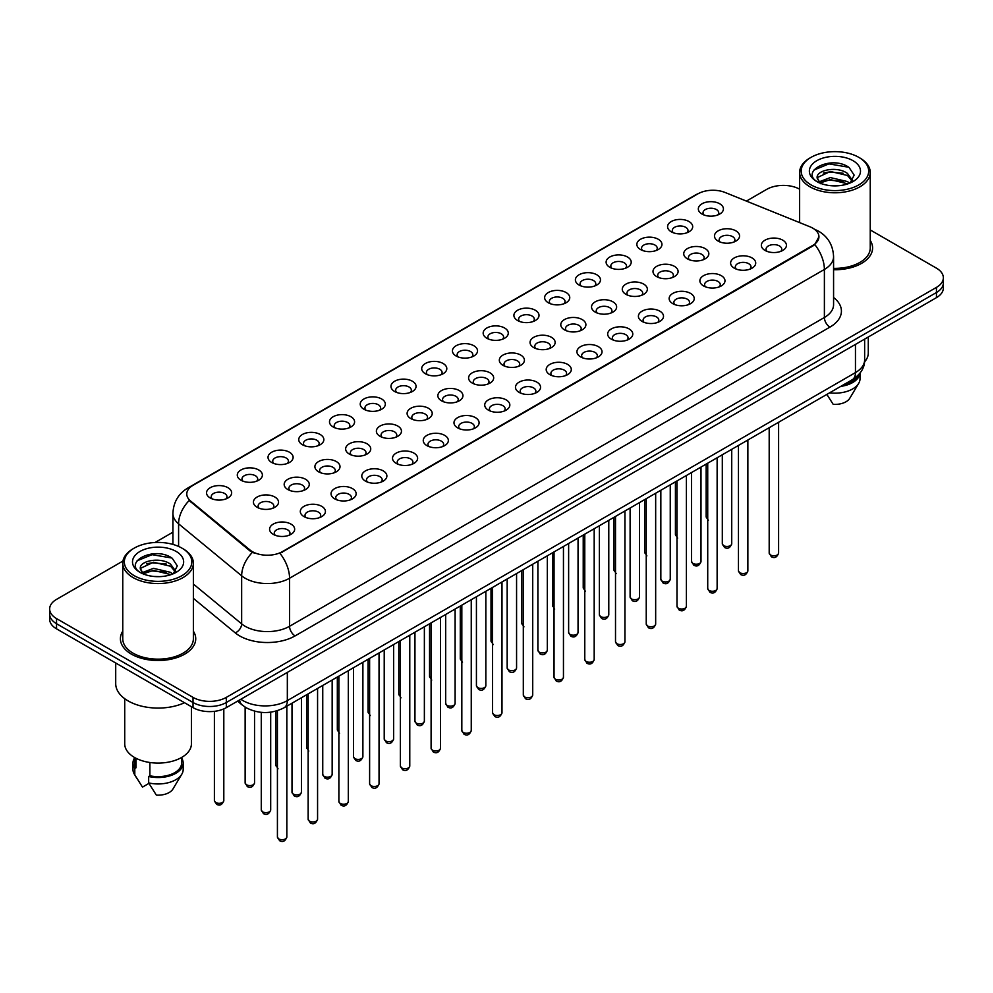 <?xml version="1.0" encoding="UTF-8"?>
<svg xmlns="http://www.w3.org/2000/svg" width="993" height="993" viewBox="0 0 993 993"><rect width="100%" height="100%" fill="white"/><g stroke="black" fill="none" stroke-linecap="round" stroke-linejoin="round"><path stroke-width="1.49" d="M671.256 231.791L671.256 231.791A12.549 7.249 180 0 1 671.268 221.538A12.549 7.249 180 0 1 689.018 221.538A12.549 7.249 180 0 1 689.018 231.791A12.549 7.249 180 0 1 671.256 231.791M686.957 232.747A7.845 4.531 0 0 0 687.988 230.5A7.845 4.531 0 0 0 685.691 227.298A7.845 4.531 0 0 0 677.139 226.317A7.845 4.531 0 0 0 672.298 230.5A7.845 4.531 0 0 0 673.316 232.747M640.522 249.528L640.522 249.528A12.549 7.249 180 0 1 640.522 239.276A12.549 7.249 180 0 1 658.285 239.276A12.549 7.249 180 0 1 658.285 249.528A12.549 7.249 180 0 1 640.522 249.528M656.224 250.497A7.845 4.531 0 0 0 657.254 248.25A7.845 4.531 0 0 0 654.946 245.048A7.845 4.531 0 0 0 646.406 244.067A7.845 4.531 0 0 0 641.552 248.25A7.845 4.531 0 0 0 642.583 250.497M609.789 267.278L609.789 267.278A12.549 7.249 180 0 1 609.789 257.026A12.549 7.249 180 0 1 627.539 257.026A12.549 7.249 180 0 1 627.539 267.278A12.549 7.249 180 0 1 609.789 267.278M625.478 268.234A7.845 4.531 0 0 0 626.509 266A7.845 4.531 0 0 0 624.212 262.797A7.845 4.531 0 0 0 615.66 261.804A7.845 4.531 0 0 0 610.819 266A7.845 4.531 0 0 0 611.849 268.234M579.056 285.016L579.056 285.016A12.549 7.249 180 0 1 579.056 274.776A12.549 7.249 180 0 1 596.805 274.776A12.549 7.249 180 0 1 596.805 285.016A12.549 7.249 180 0 1 579.056 285.016M594.745 285.984A7.845 4.531 0 0 0 595.775 283.737A7.845 4.531 0 0 0 593.479 280.535A7.845 4.531 0 0 0 584.927 279.554A7.845 4.531 0 0 0 580.086 283.737A7.845 4.531 0 0 0 581.116 285.984M548.322 302.766L548.322 302.766A12.549 7.249 180 0 1 548.322 292.513A12.549 7.249 180 0 1 566.072 292.513A12.549 7.249 180 0 1 566.072 302.766A12.549 7.249 180 0 1 548.322 302.766M564.012 303.721A7.845 4.531 0 0 0 565.042 301.487A7.845 4.531 0 0 0 562.746 298.285A7.845 4.531 0 0 0 554.193 297.304A7.845 4.531 0 0 0 549.352 301.487A7.845 4.531 0 0 0 550.383 303.721M517.576 320.516L517.576 320.516A12.549 7.249 180 0 1 517.576 310.263A12.549 7.249 180 0 1 535.339 310.263A12.549 7.249 180 0 1 535.339 320.516A12.549 7.249 180 0 1 517.576 320.516M533.278 321.471A7.845 4.531 0 0 0 534.308 319.225A7.845 4.531 0 0 0 532.012 316.022A7.845 4.531 0 0 0 523.46 315.042A7.845 4.531 0 0 0 518.619 319.225A7.845 4.531 0 0 0 519.637 321.471M486.843 338.253L486.843 338.253A12.549 7.249 180 0 1 486.843 328A12.549 7.249 180 0 1 504.605 328A12.549 7.249 180 0 1 504.605 338.253A12.549 7.249 180 0 1 486.843 338.253M502.545 339.221A7.845 4.531 0 0 0 503.575 336.975A7.845 4.531 0 0 0 501.266 333.772A7.845 4.531 0 0 0 492.727 332.792A7.845 4.531 0 0 0 487.873 336.975A7.845 4.531 0 0 0 488.904 339.221M456.11 356.003L456.11 356.003A12.549 7.249 180 0 1 456.11 345.75A12.549 7.249 180 0 1 473.86 345.75A12.549 7.249 180 0 1 473.86 356.003A12.549 7.249 180 0 1 456.11 356.003M471.799 356.959A7.845 4.531 0 0 0 472.829 354.724A7.845 4.531 0 0 0 470.533 351.522A7.845 4.531 0 0 0 461.981 350.541A7.845 4.531 0 0 0 457.14 354.724A7.845 4.531 0 0 0 458.17 356.959M425.376 373.753L425.376 373.753A12.549 7.249 180 0 1 425.376 363.5A12.549 7.249 180 0 1 443.126 363.5A12.549 7.249 180 0 1 443.126 373.753A12.549 7.249 180 0 1 425.376 373.753M441.066 374.709A7.845 4.531 0 0 0 442.096 372.462A7.845 4.531 0 0 0 439.8 369.259A7.845 4.531 0 0 0 431.247 368.279A7.845 4.531 0 0 0 426.407 372.462A7.845 4.531 0 0 0 427.437 374.709M394.643 391.49L394.643 391.49A12.549 7.249 180 0 1 394.643 381.238A12.549 7.249 180 0 1 412.393 381.238A12.549 7.249 180 0 1 412.393 391.49A12.549 7.249 180 0 1 394.643 391.49M410.332 392.458A7.845 4.531 0 0 0 411.363 390.212A7.845 4.531 0 0 0 409.066 387.009A7.845 4.531 0 0 0 400.514 386.029A7.845 4.531 0 0 0 395.673 390.212A7.845 4.531 0 0 0 396.704 392.458M363.897 409.24L363.897 409.24A12.549 7.249 180 0 1 363.897 398.987A12.549 7.249 180 0 1 381.66 398.987A12.549 7.249 180 0 1 381.66 409.24A12.549 7.249 180 0 1 363.897 409.24M379.599 410.196A7.845 4.531 0 0 0 380.629 407.962A7.845 4.531 0 0 0 378.333 404.747A7.845 4.531 0 0 0 369.781 403.766A7.845 4.531 0 0 0 364.94 407.962A7.845 4.531 0 0 0 365.958 410.196M333.164 426.978L333.164 426.978A12.549 7.249 180 0 1 333.164 416.737A12.549 7.249 180 0 1 350.926 416.737A12.549 7.249 180 0 1 350.926 426.978A12.549 7.249 180 0 1 333.164 426.978M348.866 427.946A7.845 4.531 0 0 0 349.896 425.699A7.845 4.531 0 0 0 347.587 422.497A7.845 4.531 0 0 0 339.047 421.516A7.845 4.531 0 0 0 334.194 425.699A7.845 4.531 0 0 0 335.224 427.946M302.431 444.727L302.431 444.727A12.549 7.249 180 0 1 302.431 434.475A12.549 7.249 180 0 1 320.18 434.475A12.549 7.249 180 0 1 320.18 444.727A12.549 7.249 180 0 1 302.431 444.727M318.12 445.683A7.845 4.531 0 0 0 319.15 443.449A7.845 4.531 0 0 0 316.854 440.247A7.845 4.531 0 0 0 308.302 439.266A7.845 4.531 0 0 0 303.461 443.449A7.845 4.531 0 0 0 304.491 445.683M271.697 462.477L271.697 462.477A12.549 7.249 180 0 1 271.697 452.225A12.549 7.249 180 0 1 289.447 452.225A12.549 7.249 180 0 1 289.447 462.477A12.549 7.249 180 0 1 271.697 462.477M287.387 463.433A7.845 4.531 0 0 0 288.417 461.186A7.845 4.531 0 0 0 286.121 457.984A7.845 4.531 0 0 0 277.568 457.003A7.845 4.531 0 0 0 272.727 461.186A7.845 4.531 0 0 0 273.758 463.433M240.964 480.215L240.964 480.215A12.549 7.249 180 0 1 240.964 469.962A12.549 7.249 180 0 1 258.714 469.962A12.549 7.249 180 0 1 258.714 480.215A12.549 7.249 180 0 1 240.964 480.215M256.653 481.183A7.845 4.531 0 0 0 257.683 478.936A7.845 4.531 0 0 0 255.387 475.734A7.845 4.531 0 0 0 246.835 474.753A7.845 4.531 0 0 0 241.994 478.936A7.845 4.531 0 0 0 243.024 481.183M210.218 497.965L210.218 497.965A12.549 7.249 180 0 1 210.218 487.712A12.549 7.249 180 0 1 227.98 487.712A12.549 7.249 180 0 1 227.98 497.965A12.549 7.249 180 0 1 210.218 497.965M225.92 498.92A7.845 4.531 0 0 0 226.95 496.686A7.845 4.531 0 0 0 224.654 493.484A7.845 4.531 0 0 0 216.102 492.491A7.845 4.531 0 0 0 211.248 496.686A7.845 4.531 0 0 0 212.279 498.92M702.001 214.041L702.001 214.041A12.549 7.249 180 0 1 702.001 203.788A12.549 7.249 180 0 1 719.751 203.788A12.549 7.249 180 0 1 719.751 214.041A12.549 7.249 180 0 1 702.001 214.041M717.691 214.997A7.845 4.531 0 0 0 718.721 212.763A7.845 4.531 0 0 0 716.425 209.56A7.845 4.531 0 0 0 707.872 208.58A7.845 4.531 0 0 0 703.032 212.763A7.845 4.531 0 0 0 704.062 214.997M687.404 258.85L687.404 258.85A12.549 7.249 180 0 1 687.404 248.598A12.549 7.249 180 0 1 705.154 248.598A12.549 7.249 180 0 1 705.154 258.85A12.549 7.249 180 0 1 687.404 258.85M703.106 259.818A7.845 4.531 0 0 0 704.124 257.572A7.845 4.531 0 0 0 701.828 254.369A7.845 4.531 0 0 0 693.275 253.389A7.845 4.531 0 0 0 688.434 257.572A7.845 4.531 0 0 0 689.465 259.818M656.671 276.6L656.671 276.6A12.549 7.249 180 0 1 656.671 266.347A12.549 7.249 180 0 1 674.421 266.347A12.549 7.249 180 0 1 674.421 276.6A12.549 7.249 180 0 1 656.671 276.6M672.36 277.556A7.845 4.531 0 0 0 673.391 275.309A7.845 4.531 0 0 0 671.094 272.107A7.845 4.531 0 0 0 662.542 271.126A7.845 4.531 0 0 0 657.701 275.309A7.845 4.531 0 0 0 658.731 277.556M625.938 294.338L625.938 294.338A12.549 7.249 180 0 1 625.938 284.097A12.549 7.249 180 0 1 643.687 284.097A12.549 7.249 180 0 1 643.687 294.338A12.549 7.249 180 0 1 625.938 294.338M641.627 295.306A7.845 4.531 0 0 0 642.657 293.059A7.845 4.531 0 0 0 640.361 289.857A7.845 4.531 0 0 0 631.809 288.876A7.845 4.531 0 0 0 626.968 293.059A7.845 4.531 0 0 0 627.998 295.306M595.204 312.087L595.204 312.087A12.549 7.249 180 0 1 595.204 301.835A12.549 7.249 180 0 1 612.954 301.835A12.549 7.249 180 0 1 612.954 312.087A12.549 7.249 180 0 1 595.204 312.087M610.894 313.043A7.845 4.531 0 0 0 611.924 310.809A7.845 4.531 0 0 0 609.628 307.607A7.845 4.531 0 0 0 601.075 306.626A7.845 4.531 0 0 0 596.234 310.809A7.845 4.531 0 0 0 597.252 313.043M564.458 329.837L564.458 329.837A12.549 7.249 180 0 1 564.458 319.585A12.549 7.249 180 0 1 582.221 319.585A12.549 7.249 180 0 1 582.221 329.837A12.549 7.249 180 0 1 564.458 329.837M580.16 330.793A7.845 4.531 0 0 0 581.19 328.546A7.845 4.531 0 0 0 578.882 325.344A7.845 4.531 0 0 0 570.342 324.363A7.845 4.531 0 0 0 565.489 328.546A7.845 4.531 0 0 0 566.519 330.793M533.725 347.575L533.725 347.575A12.549 7.249 180 0 1 533.725 337.322A12.549 7.249 180 0 1 551.475 337.322A12.549 7.249 180 0 1 551.475 347.575A12.549 7.249 180 0 1 533.725 347.575M549.427 348.543A7.845 4.531 0 0 0 550.445 346.296A7.845 4.531 0 0 0 548.148 343.094A7.845 4.531 0 0 0 539.596 342.113A7.845 4.531 0 0 0 534.755 346.296A7.845 4.531 0 0 0 535.786 348.543M502.992 365.325L502.992 365.325A12.549 7.249 180 0 1 502.992 355.072A12.549 7.249 180 0 1 520.742 355.072A12.549 7.249 180 0 1 520.742 365.325A12.549 7.249 180 0 1 502.992 365.325M518.681 366.28A7.845 4.531 0 0 0 519.711 364.046A7.845 4.531 0 0 0 517.415 360.844A7.845 4.531 0 0 0 508.863 359.851A7.845 4.531 0 0 0 504.022 364.046A7.845 4.531 0 0 0 505.052 366.28M472.258 383.062L472.258 383.062A12.549 7.249 180 0 1 472.258 372.822A12.549 7.249 180 0 1 490.008 372.822A12.549 7.249 180 0 1 490.008 383.062A12.549 7.249 180 0 1 472.258 383.062M487.948 384.03A7.845 4.531 0 0 0 488.978 381.784A7.845 4.531 0 0 0 486.682 378.581A7.845 4.531 0 0 0 478.129 377.601A7.845 4.531 0 0 0 473.289 381.784A7.845 4.531 0 0 0 474.319 384.03M441.525 400.812L441.525 400.812A12.549 7.249 180 0 1 441.525 390.559A12.549 7.249 180 0 1 459.275 390.559A12.549 7.249 180 0 1 459.275 400.812A12.549 7.249 180 0 1 441.525 400.812M457.214 401.768A7.845 4.531 0 0 0 458.245 399.534A7.845 4.531 0 0 0 455.948 396.331A7.845 4.531 0 0 0 447.396 395.351A7.845 4.531 0 0 0 442.555 399.534A7.845 4.531 0 0 0 443.573 401.768M410.779 418.562L410.779 418.562A12.549 7.249 180 0 1 410.779 408.309A12.549 7.249 180 0 1 428.542 408.309A12.549 7.249 180 0 1 428.542 418.562A12.549 7.249 180 0 1 410.779 418.562M426.481 419.518A7.845 4.531 0 0 0 427.511 417.271A7.845 4.531 0 0 0 425.203 414.069A7.845 4.531 0 0 0 416.663 413.088A7.845 4.531 0 0 0 411.81 417.271A7.845 4.531 0 0 0 412.84 419.518M380.046 436.299L380.046 436.299A12.549 7.249 180 0 1 380.046 426.059A12.549 7.249 180 0 1 397.796 426.059A12.549 7.249 180 0 1 397.796 436.299A12.549 7.249 180 0 1 380.046 436.299M395.748 437.268A7.845 4.531 0 0 0 396.766 435.021A7.845 4.531 0 0 0 394.469 431.818A7.845 4.531 0 0 0 385.917 430.838A7.845 4.531 0 0 0 381.076 435.021A7.845 4.531 0 0 0 382.106 437.268M349.313 454.049L349.313 454.049A12.549 7.249 180 0 1 349.313 443.797A12.549 7.249 180 0 1 367.062 443.797A12.549 7.249 180 0 1 367.062 454.049A12.549 7.249 180 0 1 349.313 454.049M365.002 455.005A7.845 4.531 0 0 0 366.032 452.771A7.845 4.531 0 0 0 363.736 449.568A7.845 4.531 0 0 0 355.184 448.588A7.845 4.531 0 0 0 350.343 452.771A7.845 4.531 0 0 0 351.373 455.005M318.579 471.799L318.579 471.799A12.549 7.249 180 0 1 318.579 461.546A12.549 7.249 180 0 1 336.329 461.546A12.549 7.249 180 0 1 336.329 471.799A12.549 7.249 180 0 1 318.579 471.799M334.269 472.755A7.845 4.531 0 0 0 335.299 470.508A7.845 4.531 0 0 0 333.003 467.306A7.845 4.531 0 0 0 324.45 466.325A7.845 4.531 0 0 0 319.609 470.508A7.845 4.531 0 0 0 320.64 472.755M287.846 489.537L287.846 489.537A12.549 7.249 180 0 1 287.846 479.284A12.549 7.249 180 0 1 305.596 479.284A12.549 7.249 180 0 1 305.596 489.537A12.549 7.249 180 0 1 287.846 489.537M303.535 490.505A7.845 4.531 0 0 0 304.566 488.258A7.845 4.531 0 0 0 302.269 485.056A7.845 4.531 0 0 0 293.717 484.075A7.845 4.531 0 0 0 288.876 488.258A7.845 4.531 0 0 0 289.894 490.505M257.1 507.286L257.1 507.286A12.549 7.249 180 0 1 257.1 497.034A12.549 7.249 180 0 1 274.862 497.034A12.549 7.249 180 0 1 274.862 507.286A12.549 7.249 180 0 1 257.1 507.286M272.802 508.242A7.845 4.531 0 0 0 273.832 506.008A7.845 4.531 0 0 0 271.523 502.806A7.845 4.531 0 0 0 262.984 501.813A7.845 4.531 0 0 0 258.13 506.008A7.845 4.531 0 0 0 259.161 508.242M718.138 241.1L718.138 241.1A12.549 7.249 180 0 1 718.138 230.86A12.549 7.249 180 0 1 735.9 230.86A12.549 7.249 180 0 1 735.9 241.1A12.549 7.249 180 0 1 718.138 241.1M733.839 242.069A7.845 4.531 0 0 0 734.87 239.822A7.845 4.531 0 0 0 732.561 236.619A7.845 4.531 0 0 0 724.021 235.639A7.845 4.531 0 0 0 719.168 239.822A7.845 4.531 0 0 0 720.198 242.069M734.286 268.172L734.286 268.172A12.549 7.249 180 0 1 734.286 257.919A12.549 7.249 180 0 1 752.036 257.919A12.549 7.249 180 0 1 752.036 268.172A12.549 7.249 180 0 1 734.286 268.172M749.976 269.128A7.845 4.531 0 0 0 751.006 266.894A7.845 4.531 0 0 0 748.71 263.691A7.845 4.531 0 0 0 740.157 262.711A7.845 4.531 0 0 0 735.316 266.894A7.845 4.531 0 0 0 736.347 269.128M703.553 285.922L703.553 285.922A12.549 7.249 180 0 1 703.553 275.669A12.549 7.249 180 0 1 721.303 275.669A12.549 7.249 180 0 1 721.303 285.922A12.549 7.249 180 0 1 703.553 285.922M719.242 286.878A7.845 4.531 0 0 0 720.273 284.631A7.845 4.531 0 0 0 717.976 281.429A7.845 4.531 0 0 0 709.424 280.448A7.845 4.531 0 0 0 704.583 284.631A7.845 4.531 0 0 0 705.613 286.878M672.82 303.659L672.82 303.659A12.549 7.249 180 0 1 672.82 293.407A12.549 7.249 180 0 1 690.569 293.419A12.549 7.249 180 0 1 690.569 303.659A12.549 7.249 180 0 1 672.82 303.659M688.509 304.628A7.845 4.531 0 0 0 689.539 302.381A7.845 4.531 0 0 0 687.243 299.178A7.845 4.531 0 0 0 678.691 298.198A7.845 4.531 0 0 0 673.85 302.381A7.845 4.531 0 0 0 674.88 304.628M642.074 321.409L642.074 321.409A12.549 7.249 180 0 1 642.074 311.157A12.549 7.249 180 0 1 659.836 311.157A12.549 7.249 180 0 1 659.836 321.409A12.549 7.249 180 0 1 642.074 321.409M657.776 322.365A7.845 4.531 0 0 0 658.806 320.131A7.845 4.531 0 0 0 656.51 316.928A7.845 4.531 0 0 0 647.957 315.948A7.845 4.531 0 0 0 643.104 320.131A7.845 4.531 0 0 0 644.134 322.365M611.34 339.159L611.34 339.159A12.549 7.249 180 0 1 611.34 328.906A12.549 7.249 180 0 1 629.103 328.906A12.549 7.249 180 0 1 629.103 339.159A12.549 7.249 180 0 1 611.34 339.159M627.042 340.115A7.845 4.531 0 0 0 628.06 337.868A7.845 4.531 0 0 0 625.764 334.666A7.845 4.531 0 0 0 617.212 333.685A7.845 4.531 0 0 0 612.371 337.868A7.845 4.531 0 0 0 613.401 340.115M580.607 356.897L580.607 356.897A12.549 7.249 180 0 1 580.607 346.644A12.549 7.249 180 0 1 598.357 346.644A12.549 7.249 180 0 1 598.357 356.897A12.549 7.249 180 0 1 580.607 356.897M596.296 357.865A7.845 4.531 0 0 0 597.327 355.618A7.845 4.531 0 0 0 595.03 352.416A7.845 4.531 0 0 0 586.478 351.435A7.845 4.531 0 0 0 581.637 355.618A7.845 4.531 0 0 0 582.668 357.865M549.874 374.646L549.874 374.646A12.549 7.249 180 0 1 549.874 364.394A12.549 7.249 180 0 1 567.624 364.394A12.549 7.249 180 0 1 567.624 374.646A12.549 7.249 180 0 1 549.874 374.646M565.563 375.602A7.845 4.531 0 0 0 566.593 373.368A7.845 4.531 0 0 0 564.297 370.153A7.845 4.531 0 0 0 555.745 369.173A7.845 4.531 0 0 0 550.904 373.368A7.845 4.531 0 0 0 551.934 375.602M519.14 392.384L519.14 392.384A12.549 7.249 180 0 1 519.14 382.144A12.549 7.249 180 0 1 536.89 382.144A12.549 7.249 180 0 1 536.89 392.384A12.549 7.249 180 0 1 519.14 392.384M534.83 393.352A7.845 4.531 0 0 0 535.86 391.105A7.845 4.531 0 0 0 533.564 387.903A7.845 4.531 0 0 0 525.012 386.922A7.845 4.531 0 0 0 520.171 391.105A7.845 4.531 0 0 0 521.201 393.352M488.395 410.134L488.395 410.134A12.549 7.249 180 0 1 488.395 399.881A12.549 7.249 180 0 1 506.157 399.881A12.549 7.249 180 0 1 506.157 410.134A12.549 7.249 180 0 1 488.395 410.134M504.096 411.09A7.845 4.531 0 0 0 505.127 408.855A7.845 4.531 0 0 0 502.83 405.653A7.845 4.531 0 0 0 494.278 404.672A7.845 4.531 0 0 0 489.425 408.855A7.845 4.531 0 0 0 490.455 411.09M457.661 427.884L457.661 427.884A12.549 7.249 180 0 1 457.661 417.631A12.549 7.249 180 0 1 475.424 417.631A12.549 7.249 180 0 1 475.424 427.884A12.549 7.249 180 0 1 457.661 427.884M473.363 428.839A7.845 4.531 0 0 0 474.381 426.593A7.845 4.531 0 0 0 472.085 423.39A7.845 4.531 0 0 0 463.532 422.41A7.845 4.531 0 0 0 458.692 426.593A7.845 4.531 0 0 0 459.722 428.839M426.928 445.621L426.928 445.621A12.549 7.249 180 0 1 426.928 435.368A12.549 7.249 180 0 1 444.678 435.368A12.549 7.249 180 0 1 444.678 445.621A12.549 7.249 180 0 1 426.928 445.621M442.617 446.589A7.845 4.531 0 0 0 443.648 444.343A7.845 4.531 0 0 0 441.351 441.14A7.845 4.531 0 0 0 432.799 440.16A7.845 4.531 0 0 0 427.958 444.343A7.845 4.531 0 0 0 428.988 446.589M396.195 463.371L396.195 463.371A12.549 7.249 180 0 1 396.195 453.118A12.549 7.249 180 0 1 413.944 453.118A12.549 7.249 180 0 1 413.944 463.371A12.549 7.249 180 0 1 396.195 463.371M411.884 464.327A7.845 4.531 0 0 0 412.914 462.093A7.845 4.531 0 0 0 410.618 458.89A7.845 4.531 0 0 0 402.066 457.91A7.845 4.531 0 0 0 397.225 462.093A7.845 4.531 0 0 0 398.255 464.327M365.461 481.121L365.461 481.121A12.549 7.249 180 0 1 365.461 470.868A12.549 7.249 180 0 1 383.211 470.868A12.549 7.249 180 0 1 383.211 481.121A12.549 7.249 180 0 1 365.461 481.121M381.151 482.077A7.845 4.531 0 0 0 382.181 479.83A7.845 4.531 0 0 0 379.885 476.628A7.845 4.531 0 0 0 371.332 475.647A7.845 4.531 0 0 0 366.491 479.83A7.845 4.531 0 0 0 367.522 482.077M334.715 498.858L334.715 498.858A12.549 7.249 180 0 1 334.715 488.606A12.549 7.249 180 0 1 352.478 488.606A12.549 7.249 180 0 1 352.478 498.858A12.549 7.249 180 0 1 334.715 498.858M350.417 499.827A7.845 4.531 0 0 0 351.448 497.58A7.845 4.531 0 0 0 349.151 494.377A7.845 4.531 0 0 0 340.599 493.397A7.845 4.531 0 0 0 335.746 497.58A7.845 4.531 0 0 0 336.776 499.827M303.982 516.608L303.982 516.608A12.549 7.249 180 0 1 303.982 506.356A12.549 7.249 180 0 1 321.744 506.356A12.549 7.249 180 0 1 321.744 516.608A12.549 7.249 180 0 1 303.982 516.608M319.684 517.564A7.845 4.531 0 0 0 320.702 515.33A7.845 4.531 0 0 0 318.405 512.115A7.845 4.531 0 0 0 309.853 511.134A7.845 4.531 0 0 0 305.012 515.33A7.845 4.531 0 0 0 306.043 517.564M273.249 534.346L273.249 534.346A12.549 7.249 180 0 1 273.249 524.105A12.549 7.249 180 0 1 290.999 524.105A12.549 7.249 180 0 1 290.999 534.346A12.549 7.249 180 0 1 273.249 534.346M288.938 535.314A7.845 4.531 0 0 0 289.968 533.067A7.845 4.531 0 0 0 287.672 529.865A7.845 4.531 0 0 0 279.12 528.884A7.845 4.531 0 0 0 274.279 533.067A7.845 4.531 0 0 0 275.309 535.314M765.02 250.422L765.02 250.422A12.549 7.249 180 0 1 765.02 240.182A12.549 7.249 180 0 1 782.782 240.182A12.549 7.249 180 0 1 782.782 250.422A12.549 7.249 180 0 1 765.02 250.422M780.721 251.39A7.845 4.531 0 0 0 781.752 249.144A7.845 4.531 0 0 0 779.443 245.941A7.845 4.531 0 0 0 770.903 244.961A7.845 4.531 0 0 0 766.05 249.144A7.845 4.531 0 0 0 767.08 251.39M809.903 226.764A21.188 12.226 180 0 1 812.733 228.129A21.188 12.226 180 0 1 818.94 236.781A21.188 12.226 180 0 1 812.733 245.432L282.347 551.649A21.188 12.226 180 0 1 250.013 550.01L190.606 501.031A21.188 12.226 180 0 1 186.771 494.017A21.188 12.226 180 0 1 192.977 485.366L697.93 193.834A21.188 12.226 180 0 1 725.064 192.468L809.903 226.764M122.76 631.2A37.66 21.747 0 0 0 120.414 638.772A37.66 21.747 0 0 0 131.436 654.151A37.66 21.747 0 0 0 172.484 658.855A37.66 21.747 0 0 0 195.733 638.772A37.66 21.747 0 0 0 193.374 631.2A37.66 21.747 0 0 1 195.733 638.772A37.66 21.747 0 0 1 172.484 658.855A37.66 21.747 0 0 1 131.436 654.151A37.66 21.747 0 0 1 120.414 638.772A37.66 21.747 0 0 1 122.76 631.2M818.94 236.781L814.794 244.576L812.733 246.065L279.964 553.349A27.456 15.851 60 0 1 289.559 578.236A31.379 18.122 180 0 1 245.172 578.236A31.379 18.122 180 0 1 241.659 575.816L178.591 523.82A31.379 18.122 180 0 1 172.919 513.418L172.919 544.412M122.958 561.033L56.539 599.375A23.534 13.592 0 0 0 49.65 608.982L49.65 619.235A23.534 13.592 0 0 0 56.539 628.842L193.027 707.637L193.027 702.51A23.534 13.592 0 0 0 226.317 702.51L936.461 292.513A23.534 13.592 0 0 0 943.35 282.906A23.534 13.592 0 0 1 936.461 292.513L226.317 702.51A23.534 13.592 0 0 1 193.027 702.51L56.539 623.716L193.027 702.51L193.027 697.384A23.534 13.592 0 0 0 226.317 697.384L936.461 287.387A23.534 13.592 0 0 0 943.35 277.779A23.534 13.592 0 0 0 936.461 268.172L870.24 229.942M49.65 614.108A23.534 13.592 0 0 0 56.539 623.716A23.534 13.592 0 0 1 49.65 614.108M254.779 553.349L250.013 550.941L189.179 500.509A27.456 18.37 129.5 0 0 178.591 523.82L178.591 546.435M833.574 269.724A37.66 21.747 0 0 0 872.586 247.989A37.66 21.747 0 0 0 870.24 240.43A37.66 21.747 0 0 1 872.586 247.989A37.66 21.747 0 0 1 833.574 269.724M799.626 189.179A23.534 13.592 0 0 0 766.683 189.378L746.401 201.095M172.919 532.186L155.057 542.501M49.65 608.982A23.534 13.592 0 0 0 56.539 618.589L193.027 697.384M193.027 707.637A23.534 13.592 0 0 0 226.317 707.637L936.461 297.639A23.534 13.592 0 0 0 943.35 288.032L943.35 277.779M811.07 184.897A33.737 19.475 0 0 0 858.784 184.897A33.737 19.475 0 0 0 858.784 157.341L859.888 157.986A35.301 20.381 0 0 1 870.24 172.397A35.301 20.381 0 0 1 848.444 191.227A35.301 20.381 0 0 1 809.965 186.808A35.301 20.381 0 0 1 799.626 172.397A35.301 20.381 0 0 1 809.965 157.986L811.07 157.341A33.737 19.475 0 0 0 811.07 184.897M833.574 268.358A35.301 20.381 0 0 0 870.24 247.989L870.24 172.397M864.543 361.911A33.34 19.252 0 0 0 868.279 353.061L868.279 337.012M830.644 185.679L836.627 185.852M818.915 181.93L830.334 177.573L847.463 181.57L849.549 183.246M819.97 183.022L830.334 179.596L847.848 183.866M817.189 177.635L820.119 183.159M817.227 178.181C815.315 170.287 836.962 165.595 847.463 173.44L852.565 180.478M817.301 178.666L817.798 177.35L830.334 171.466L847.463 175.476L852.168 181.011M850.145 182.985L854.154 175.116L849.089 167.482C831.141 154.573 799.241 171.578 817.661 182.004L818.567 182.563M853.012 160.68A25.582 14.771 0 0 0 816.842 160.68A25.582 14.771 0 0 0 816.842 181.558A25.582 14.771 0 0 0 853.012 181.558A25.582 14.771 0 0 0 853.012 160.68M820.516 183.68L817.264 178.467M843.144 385.011A23.534 13.592 0 0 0 857.741 375.602M859.888 157.986L858.784 157.341A33.737 19.475 0 0 0 811.07 157.341M826.859 394.407L833.201 404.35A15.689 9.061 0 0 0 849.76 398.292L858.66 383.41A25.11 14.498 0 0 0 860.037 378.681L860.037 373.033M829.577 392.843A25.11 14.498 0 0 0 858.66 383.41M840.786 386.376A25.11 14.498 0 0 0 860 373.095M813.912 170.051L828.944 163.882L848.742 167.246M823.309 173.043L828.944 172.012L843.082 173.229M823.309 181.173L828.944 180.155L843.082 181.371M134.216 575.667A33.737 19.475 0 0 0 181.93 575.667A33.737 19.475 0 0 0 181.93 548.124L183.035 548.769A35.301 20.381 0 0 1 193.374 563.18A35.301 20.381 0 0 1 171.578 582.01A35.301 20.381 0 0 1 133.112 577.591A35.301 20.381 0 0 1 122.76 563.18A35.301 20.381 0 0 1 133.112 548.769L134.216 548.124A33.737 19.475 0 0 0 134.216 575.667M122.76 563.18L122.76 638.772A35.301 20.381 0 0 0 133.112 653.183A35.301 20.381 0 0 0 171.578 657.602A35.301 20.381 0 0 0 193.374 638.772L193.374 563.18M115.709 663.001L115.709 683.618A42.364 24.465 0 0 0 128.109 700.909A42.364 24.465 0 0 0 184.512 702.734M124.721 698.712L124.721 743.831A33.34 19.252 0 0 0 134.489 757.448A33.34 19.252 0 0 0 170.833 761.619A33.34 19.252 0 0 0 191.413 743.831L191.413 706.718M153.791 576.461L159.761 576.635M142.061 572.7L153.481 568.344L170.61 572.353L172.695 574.016M143.104 573.805L153.481 570.379L170.995 574.649M140.336 568.406L143.265 573.942M140.373 568.952C138.461 561.057 160.109 556.365 170.61 564.223L175.711 571.26M140.447 569.448L140.944 568.133L153.481 562.249L170.61 566.246L175.302 571.782M173.291 573.768L177.3 565.898L172.236 558.265C154.287 545.356 122.387 562.361 140.807 572.787L141.714 573.346M176.158 551.45A25.582 14.771 0 0 0 139.988 551.45A25.582 14.771 0 0 0 139.988 572.34A25.582 14.771 0 0 0 176.158 572.34A25.582 14.771 0 0 0 176.158 551.45M134.539 757.473L134.539 763.058A23.534 13.592 0 0 0 136.004 767.788L136.004 758.267M134.539 758.007A25.11 14.498 0 0 0 132.963 763.058L132.963 769.463A25.11 14.498 0 0 0 134.34 774.192A25.11 14.498 0 0 0 134.8 774.888L142.471 787.114L148.938 783.378M134.8 774.888L134.8 768.483L136.004 767.788M132.963 763.058A25.11 14.498 0 0 0 134.8 768.483M143.662 574.463L140.41 569.25M149.881 762.5L149.881 775.794A23.534 13.592 0 0 0 181.607 763.058L181.607 757.473M183.035 548.769L181.93 548.124A33.737 19.475 0 0 0 134.216 548.124M149.881 775.794L148.665 776.489L148.665 782.906L156.348 795.12A15.689 9.061 0 0 0 172.906 789.075L181.806 774.192A25.11 14.498 0 0 0 183.184 769.463L183.184 763.058A25.11 14.498 0 0 0 181.607 758.007M148.665 782.906A25.11 14.498 0 0 0 181.806 774.192M148.665 776.489A25.11 14.498 0 0 0 183.184 763.058M137.059 560.822L152.09 554.665L171.888 558.029M146.443 563.825L152.09 562.795L166.216 564.012M146.443 571.956L152.09 570.938L166.216 572.142M282.347 551.649L282.347 552.282M250.013 550.01L250.013 550.941M190.606 501.031L190.606 501.961M812.733 245.432L812.733 246.065M833.574 297.503A39.236 22.653 180 0 1 829.937 327.107L295.107 635.892A7.845 4.531 60 0 1 289.559 626.285L824.389 317.499A31.379 18.122 0 0 0 833.574 304.69L833.574 256.641A31.379 18.122 180 0 1 824.389 269.451A27.456 15.851 -120 0 0 814.794 244.576M295.107 635.892A39.236 22.653 180 0 1 239.623 635.892A39.236 22.653 180 0 1 235.229 632.864L193.374 598.357M252.359 552.393A27.456 18.37 129.5 0 0 241.659 575.816L241.659 623.865A31.379 18.122 0 0 0 245.172 626.285A31.379 18.122 0 0 0 289.559 626.285L289.559 578.236L824.389 269.451L824.389 317.499A7.845 4.531 60 0 0 829.937 327.107M833.574 256.641C833.053 245.358 828.088 236.893 818.704 231.257L814.732 229.321A27.456 12.859 112 0 0 814.372 229.197M190.644 486.967A27.456 15.851 -120 0 0 187.801 488.035C178.417 493.682 173.452 502.135 172.919 513.418M187.801 488.035L695.634 194.851A27.456 15.851 60 0 1 697.707 193.97M226.317 697.384L226.317 707.637M936.461 287.387L936.461 297.639M56.539 618.589L56.539 628.842M193.374 584.058L241.659 623.865A7.845 5.25 -50.5 0 1 235.229 632.864M240.852 699.246A31.379 18.122 0 0 0 242.962 700.599A31.379 18.122 0 0 0 287.337 700.599L855.457 372.598A31.379 18.122 0 0 0 864.642 359.789C864.878 367.571 860.732 374.237 852.205 379.773L284.085 707.773A15.689 9.061 60 0 0 287.337 700.599L287.337 672.41M855.457 344.41L855.457 372.598A15.689 9.061 60 0 1 852.205 379.773M239.574 699.978A15.689 10.501 129.5 0 0 242.317 705.08L237.55 701.157M778.611 553.064C777.06 557.296 774.652 558.538 771.387 556.775L769.19 553.064A4.704 2.718 0 0 0 770.568 554.988A4.704 2.718 0 0 0 775.707 555.571A4.704 2.718 0 0 0 778.611 553.064L778.611 422.273M723.686 545.666A4.704 2.718 0 0 0 728.825 546.249A4.704 2.718 0 0 0 731.729 543.742C730.178 547.975 727.77 549.216 724.505 547.453L722.308 543.742A4.704 2.718 0 0 0 723.686 545.666M708.357 520.394L706.172 516.67A4.704 2.718 0 0 0 707.55 518.594A4.704 2.718 0 0 0 707.724 518.694M747.866 570.801C746.326 575.046 743.918 576.275 740.641 574.525L738.457 570.801A4.704 2.718 0 0 0 739.835 572.725A4.704 2.718 0 0 0 744.961 573.321A4.704 2.718 0 0 0 747.866 570.801L747.866 440.011M717.132 588.551C715.581 592.784 713.173 594.025 709.908 592.275L707.724 588.551A4.704 2.718 0 0 0 709.101 590.475A4.704 2.718 0 0 0 714.228 591.058A4.704 2.718 0 0 0 717.132 588.551L717.132 457.761M686.399 606.301C684.847 610.534 682.439 611.775 679.175 610.012L676.99 606.301A4.704 2.718 0 0 0 678.368 608.212A4.704 2.718 0 0 0 683.494 608.808A4.704 2.718 0 0 0 686.399 606.301L686.399 475.51M655.665 624.038C654.114 628.271 651.706 629.512 648.441 627.762L646.244 624.038A4.704 2.718 0 0 0 647.622 625.962A4.704 2.718 0 0 0 652.761 626.558A4.704 2.718 0 0 0 655.665 624.038L655.665 493.248M692.953 563.403A4.704 2.718 0 0 0 698.079 563.999A4.704 2.718 0 0 0 700.996 561.479C699.444 565.725 697.036 566.953 693.772 565.203L691.575 561.479A4.704 2.718 0 0 0 692.953 563.403M662.219 581.153A4.704 2.718 0 0 0 667.346 581.737A4.704 2.718 0 0 0 670.25 579.229C668.699 583.462 666.303 584.703 663.026 582.953L660.841 579.229A4.704 2.718 0 0 0 662.219 581.153M631.486 598.903A4.704 2.718 0 0 0 636.612 599.487A4.704 2.718 0 0 0 639.517 596.979C637.965 601.212 635.557 602.453 632.293 600.691L630.108 596.979A4.704 2.718 0 0 0 631.486 598.903M624.932 641.788C623.381 646.021 620.973 647.262 617.708 645.5L615.511 641.788A4.704 2.718 0 0 0 616.889 643.712A4.704 2.718 0 0 0 622.028 644.296A4.704 2.718 0 0 0 624.932 641.788L624.932 510.998M594.186 659.538C592.647 663.771 590.239 665 586.962 663.25L584.778 659.538A4.704 2.718 0 0 0 586.155 661.45A4.704 2.718 0 0 0 591.282 662.046A4.704 2.718 0 0 0 594.186 659.538L594.186 528.748M563.453 677.276C561.901 681.508 559.493 682.75 556.229 680.999L554.044 677.276A4.704 2.718 0 0 0 555.422 679.2A4.704 2.718 0 0 0 560.548 679.783A4.704 2.718 0 0 0 563.453 677.276L563.453 546.485M600.753 616.641A4.704 2.718 0 0 0 605.879 617.236A4.704 2.718 0 0 0 608.783 614.717C607.232 618.949 604.824 620.191 601.559 618.44L599.362 614.717A4.704 2.718 0 0 0 600.753 616.641M570.007 634.39A4.704 2.718 0 0 0 575.146 634.974A4.704 2.718 0 0 0 578.05 632.467C576.499 636.699 574.091 637.94 570.826 636.178L568.629 632.467A4.704 2.718 0 0 0 570.007 634.39M539.273 652.128A4.704 2.718 0 0 0 544.4 652.724A4.704 2.718 0 0 0 547.317 650.216C545.765 654.449 543.357 655.69 540.093 653.928L537.896 650.216A4.704 2.718 0 0 0 539.273 652.128M532.72 695.026C531.168 699.258 528.76 700.499 525.496 698.737L523.311 695.026A4.704 2.718 0 0 0 524.689 696.949A4.704 2.718 0 0 0 529.815 697.533A4.704 2.718 0 0 0 532.72 695.026L532.72 564.235M501.986 712.763C500.435 716.996 498.027 718.237 494.762 716.487L492.565 712.763A4.704 2.718 0 0 0 493.943 714.687A4.704 2.718 0 0 0 499.082 715.283A4.704 2.718 0 0 0 501.986 712.763L501.986 581.972M471.253 730.513C469.701 734.746 467.293 735.987 464.029 734.237L461.832 730.513A4.704 2.718 0 0 0 463.21 732.437A4.704 2.718 0 0 0 468.348 733.02A4.704 2.718 0 0 0 471.253 730.513L471.253 599.722M440.507 748.263C438.968 752.495 436.56 753.737 433.283 751.974L431.099 748.263A4.704 2.718 0 0 0 432.476 750.174A4.704 2.718 0 0 0 437.603 750.77A4.704 2.718 0 0 0 440.507 748.263L440.507 617.472M409.774 766C408.222 770.233 405.814 771.474 402.55 769.724L400.365 766A4.704 2.718 0 0 0 401.743 767.924A4.704 2.718 0 0 0 406.869 768.52A4.704 2.718 0 0 0 409.774 766L409.774 635.21M508.54 669.878A4.704 2.718 0 0 0 513.666 670.461A4.704 2.718 0 0 0 516.571 667.954C515.019 672.187 512.611 673.428 509.347 671.678L507.162 667.954A4.704 2.718 0 0 0 508.54 669.878M477.807 687.628A4.704 2.718 0 0 0 482.933 688.211A4.704 2.718 0 0 0 485.838 685.704C484.286 689.936 481.878 691.178 478.614 689.415L476.429 685.704A4.704 2.718 0 0 0 477.807 687.628M447.073 705.365A4.704 2.718 0 0 0 452.2 705.961A4.704 2.718 0 0 0 455.104 703.441C453.553 707.686 451.145 708.915 447.88 707.165L445.683 703.441A4.704 2.718 0 0 0 447.073 705.365M416.328 723.115A4.704 2.718 0 0 0 421.466 723.698A4.704 2.718 0 0 0 424.371 721.191C422.819 725.424 420.411 726.665 417.147 724.915L414.95 721.191A4.704 2.718 0 0 0 416.328 723.115M385.594 740.865A4.704 2.718 0 0 0 390.721 741.448A4.704 2.718 0 0 0 393.638 738.941C392.086 743.174 389.678 744.415 386.414 742.652L384.217 738.941A4.704 2.718 0 0 0 385.594 740.865M379.041 783.75C377.489 787.983 375.081 789.224 371.816 787.461L369.619 783.75A4.704 2.718 0 0 0 371.01 785.674A4.704 2.718 0 0 0 376.136 786.257A4.704 2.718 0 0 0 379.041 783.75L379.041 652.96M348.307 801.5C346.756 805.733 344.348 806.961 341.083 805.211L338.886 801.5A4.704 2.718 0 0 0 340.264 803.411A4.704 2.718 0 0 0 345.403 804.007A4.704 2.718 0 0 0 348.307 801.5L348.307 670.697M317.574 819.237C316.022 823.47 313.614 824.711 310.35 822.961L308.153 819.237A4.704 2.718 0 0 0 309.531 821.161A4.704 2.718 0 0 0 314.657 821.745A4.704 2.718 0 0 0 317.574 819.237L317.574 688.447M286.828 836.987C285.289 841.22 282.881 842.461 279.604 840.699L277.419 836.987A4.704 2.718 0 0 0 278.797 838.911A4.704 2.718 0 0 0 283.924 839.495A4.704 2.718 0 0 0 286.828 836.987L286.828 706.197M354.861 758.602A4.704 2.718 0 0 0 359.987 759.198A4.704 2.718 0 0 0 362.892 756.678C361.34 760.911 358.932 762.152 355.668 760.402L353.483 756.678A4.704 2.718 0 0 0 354.861 758.602M324.128 776.352A4.704 2.718 0 0 0 329.254 776.936A4.704 2.718 0 0 0 332.159 774.428C330.607 778.661 328.199 779.902 324.934 778.14L322.75 774.428A4.704 2.718 0 0 0 324.128 776.352M293.382 794.09A4.704 2.718 0 0 0 298.521 794.685A4.704 2.718 0 0 0 301.425 792.178C299.874 796.411 297.466 797.652 294.201 795.889L292.004 792.178A4.704 2.718 0 0 0 293.382 794.09M262.649 811.84A4.704 2.718 0 0 0 267.787 812.423A4.704 2.718 0 0 0 270.692 809.916C269.14 814.148 266.732 815.39 263.468 813.639L261.271 809.916A4.704 2.718 0 0 0 262.649 811.84M677.623 538.132L675.426 534.42A4.704 2.718 0 0 0 676.804 536.344A4.704 2.718 0 0 0 676.99 536.431M646.89 555.881L644.693 552.17A4.704 2.718 0 0 0 646.071 554.082A4.704 2.718 0 0 0 646.244 554.181M616.156 573.631L613.959 569.908A4.704 2.718 0 0 0 615.337 571.831A4.704 2.718 0 0 0 615.511 571.931M585.411 591.369L583.226 587.657A4.704 2.718 0 0 0 584.604 589.581A4.704 2.718 0 0 0 584.778 589.668M554.677 609.119L552.493 605.395A4.704 2.718 0 0 0 553.871 607.319A4.704 2.718 0 0 0 554.044 607.418M523.944 626.868L521.747 623.145A4.704 2.718 0 0 0 523.125 625.069A4.704 2.718 0 0 0 523.311 625.168M493.211 644.606L491.014 640.895A4.704 2.718 0 0 0 492.391 642.806A4.704 2.718 0 0 0 492.565 642.905M462.465 662.356L460.28 658.632A4.704 2.718 0 0 0 461.658 660.556A4.704 2.718 0 0 0 461.832 660.655M431.732 680.093L429.547 676.382A4.704 2.718 0 0 0 430.925 678.306A4.704 2.718 0 0 0 431.099 678.393M400.998 697.843L398.814 694.132A4.704 2.718 0 0 0 400.191 696.043A4.704 2.718 0 0 0 400.365 696.143M370.265 715.593L368.068 711.869A4.704 2.718 0 0 0 369.446 713.793A4.704 2.718 0 0 0 369.619 713.893M339.532 733.33L337.335 729.619A4.704 2.718 0 0 0 338.712 731.543A4.704 2.718 0 0 0 338.886 731.63M308.786 751.08L306.601 747.357A4.704 2.718 0 0 0 307.979 749.281A4.704 2.718 0 0 0 308.153 749.38M278.052 768.83L275.868 765.106A4.704 2.718 0 0 0 277.246 767.03A4.704 2.718 0 0 0 277.419 767.13M246.512 784.768A4.704 2.718 0 0 0 251.639 785.364A4.704 2.718 0 0 0 254.543 782.856C252.992 787.089 250.584 788.33 247.319 786.568L245.134 782.856A4.704 2.718 0 0 0 246.512 784.768M215.766 802.518A4.704 2.718 0 0 0 220.905 803.114A4.704 2.718 0 0 0 223.81 800.594C222.258 804.826 219.85 806.068 216.586 804.318L214.389 800.594A4.704 2.718 0 0 0 215.766 802.518M695.634 194.851L700.661 192.505M284.085 707.773C271.461 714.116 258.838 714.116 246.202 707.773L242.317 705.08M864.642 359.789L864.642 339.097M769.19 553.064L769.19 427.71M731.729 543.742L731.729 449.332M722.308 543.742L722.308 454.769M706.172 516.67L706.172 464.091M738.457 570.801L738.457 445.447M707.724 588.551L707.724 463.197M676.99 606.301L676.99 480.947M646.244 624.038L646.244 498.685M700.996 561.479L700.996 467.082M691.575 561.479L691.575 472.519M670.25 579.229L670.25 484.832M660.841 579.229L660.841 490.269M639.517 596.979L639.517 502.57M630.108 596.979L630.108 508.006M799.626 222.606L799.626 172.397M136.885 778.45L134.34 774.192M615.511 641.788L615.511 516.434M584.778 659.538L584.778 534.172M554.044 677.276L554.044 551.922M608.783 614.717L608.783 520.32M599.362 614.717L599.362 525.756M578.05 632.467L578.05 538.057M568.629 632.467L568.629 543.494M547.317 650.216L547.317 555.807M537.896 650.216L537.896 561.244M523.311 695.026L523.311 569.672M492.565 712.763L492.565 587.409M461.832 730.513L461.832 605.159M431.099 748.263L431.099 622.909M400.365 766L400.365 640.646M516.571 667.954L516.571 573.557M507.162 667.954L507.162 578.993M485.838 685.704L485.838 591.294M476.429 685.704L476.429 596.731M455.104 703.441L455.104 609.044M445.683 703.441L445.683 614.481M424.371 721.191L424.371 626.794M414.95 721.191L414.95 632.218M393.638 738.941L393.638 644.531M384.217 738.941L384.217 649.968M369.619 783.75L369.619 658.396M338.886 801.5L338.886 676.134M308.153 819.237L308.153 693.884M277.419 836.987L277.419 710.69M362.892 756.678L362.892 662.281M353.483 756.678L353.483 667.718M332.159 774.428L332.159 680.019M322.75 774.428L322.75 685.455M301.425 792.178L301.425 697.769M292.004 792.178L292.004 703.205M270.692 809.916L270.692 712.167M261.271 809.916L261.271 712.353M675.426 534.42L675.426 481.841M644.693 552.17L644.693 499.578M613.959 569.908L613.959 517.328M583.226 587.657L583.226 535.078M552.493 605.395L552.493 552.816M521.747 623.145L521.747 570.565M491.014 640.895L491.014 588.315M460.28 658.632L460.28 606.053M429.547 676.382L429.547 623.803M398.814 694.132L398.814 641.54M368.068 711.869L368.068 659.29M337.335 729.619L337.335 677.04M306.601 747.357L306.601 694.777M275.868 765.106L275.868 711.137M254.543 782.856L254.543 711.174M245.134 782.856L245.134 707.128M223.81 800.594L223.81 708.89M214.389 800.594L214.389 711.348"/></g></svg>
